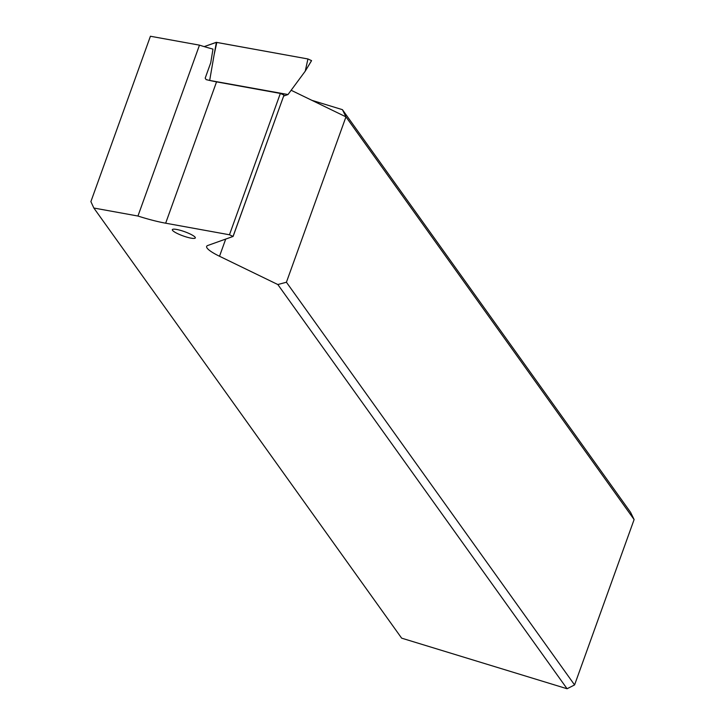 <?xml version="1.0" encoding="UTF-8"?>
<svg xmlns="http://www.w3.org/2000/svg" width="725" height="725" viewBox="0 0 725 725"><rect width="100%" height="100%" fill="white"/><g stroke="black" fill="none" stroke-linecap="round" stroke-linejoin="round"><path stroke-width="1.09" d="M216.077 42.394L204.214 46.617L216.367 42.367L214.147 54.62L216.829 42.431L216.367 42.367L307.935 58.961L216.829 42.431M307.935 58.961L311.578 60.628L307.935 58.961L305.252 71.15L287.997 94.531L283.638 96.081M209.471 80.403L287.997 94.531M209.697 80.321L214.147 54.62M141.42 217.119A59.604 10.938 -160.2 0 0 165.663 223.2L229.462 234.773L233.106 236.432L207.776 245.485A30.994 5.691 -160.2 0 0 206.652 246.4A30.994 5.691 -160.2 0 0 219.521 256.26L277.838 284.544L567.077 688.75L401.641 638.154L93.851 208.03L137.949 216.032A59.604 10.938 -160.2 0 0 141.42 217.119M172.523 230.333A12.216 2.248 -160.2 0 0 184.567 236.422A12.216 2.248 -160.2 0 0 195.324 237.927A12.216 2.248 -160.2 0 0 195.134 237.247A12.216 2.248 -160.2 0 0 183.09 231.166A12.216 2.248 -160.2 0 0 172.333 229.653A12.216 2.248 -160.2 0 0 172.523 230.333M233.087 236.323L283.992 95.093L280.348 93.434L216.548 81.862A59.604 10.938 19.8 0 1 206.145 79.614L205.184 78.173L210.739 62.74L212.987 49.101A59.604 10.938 19.8 0 1 202.946 46.237A59.604 10.938 19.8 0 1 199.475 45.149L150.419 36.25L90.888 201.623L93.851 208.03M567.077 688.75L574.581 684.926L634.112 519.553L630.587 512.348L342.427 109.665L345.961 116.861L291.142 90.272M137.949 216.032L199.475 45.149M277.838 284.544L286.42 282.233L345.961 116.861L634.112 519.553M286.42 282.233L574.581 684.926M311.813 100.304L342.427 109.665M311.496 60.682L305.252 71.15L311.578 60.628M216.548 81.862L165.663 223.2M229.462 234.773L280.348 93.434M225.702 239.105L219.521 256.26M233.106 236.432L283.992 95.093"/></g></svg>
